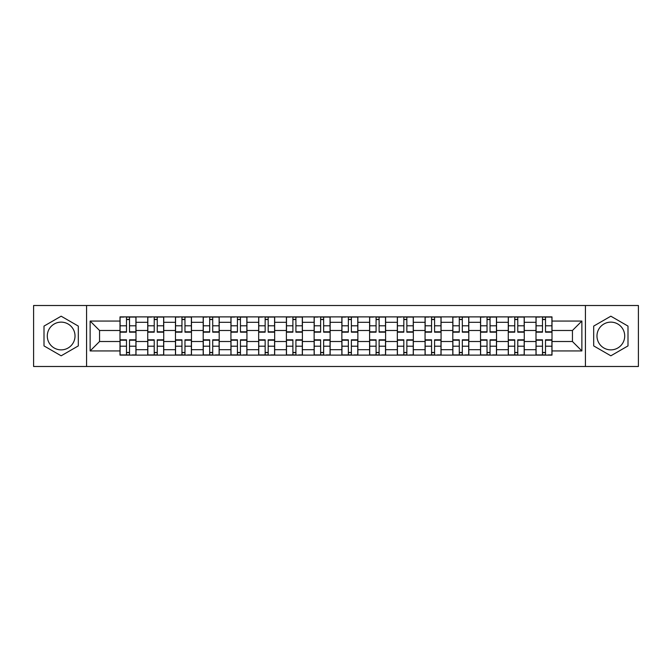 <?xml version="1.0" encoding="UTF-8"?>
<svg xmlns="http://www.w3.org/2000/svg" width="672" height="672" viewBox="0 0 672 672"><rect width="100%" height="100%" fill="white"/><g stroke="black" fill="none" stroke-linecap="round" stroke-linejoin="round"><path stroke-width="1.01" d="M61.152 349.868A13.868 13.868 0 0 1 47.292 336A13.868 13.868 0 0 1 61.152 322.132A13.868 13.868 0 0 1 75.02 336A13.868 13.868 0 0 1 61.152 349.868M610.848 349.868A13.868 13.868 0 0 1 596.98 336A13.868 13.868 0 0 1 610.848 322.132A13.868 13.868 0 0 1 624.708 336A13.868 13.868 0 0 1 610.848 349.868M585.421 366.492L638.4 366.492L638.4 305.508L33.6 305.508L33.6 366.492L585.421 366.492L585.421 305.508M147.731 355.11L147.731 322.308L135.996 322.308L135.996 355.11M135.996 322.308L135.996 316.89M147.731 322.308L147.731 316.89M163.733 316.89L163.733 355.11M175.468 355.11L175.468 316.89M191.47 316.89L191.47 355.11M203.196 355.11L203.196 316.89M219.198 316.89L219.198 355.11M230.933 355.11L230.933 316.89M246.935 316.89L246.935 355.11M258.67 355.11L258.67 316.89M274.663 316.89L274.663 355.11M286.398 355.11L286.398 316.89M302.4 316.89L302.4 355.11M314.135 355.11L314.135 316.89M330.137 316.89L330.137 355.11M341.863 355.11L341.863 316.89M357.865 316.89L357.865 355.11M369.6 355.11L369.6 316.89M385.602 316.89L385.602 355.11M397.337 355.11L397.337 316.89M413.33 316.89L413.33 355.11M425.065 355.11L425.065 316.89M441.067 316.89L441.067 355.11M452.802 355.11L452.802 316.89M468.804 316.89L468.804 355.11M480.53 355.11L480.53 316.89M496.532 316.89L496.532 355.11M508.267 355.11L508.267 316.89M524.269 316.89L524.269 355.11M536.004 355.11L536.004 316.89M536.004 341.51L524.269 341.51M508.267 341.51L496.532 341.51M480.53 341.51L468.804 341.51M452.802 341.51L441.067 341.51M425.065 341.51L413.33 341.51M397.337 341.51L385.602 341.51M369.6 341.51L357.865 341.51M341.863 341.51L330.137 341.51M314.135 341.51L302.4 341.51M286.398 341.51L274.663 341.51M258.67 341.51L246.935 341.51M230.933 341.51L219.198 341.51M203.196 341.51L191.47 341.51M175.468 341.51L163.733 341.51M147.731 341.51L135.996 341.51M536.004 330.49L524.269 330.49M508.267 330.49L496.532 330.49M480.53 330.49L468.804 330.49M452.802 330.49L441.067 330.49M425.065 330.49L413.33 330.49M397.337 330.49L385.602 330.49M369.6 330.49L357.865 330.49M341.863 330.49L330.137 330.49M314.135 330.49L302.4 330.49M286.398 330.49L274.663 330.49M258.67 330.49L246.935 330.49M230.933 330.49L219.198 330.49M203.196 330.49L191.47 330.49M175.468 330.49L163.733 330.49M147.731 330.49L135.996 330.49M99.557 341.51L120.002 341.51L120.002 330.49L99.557 330.49L99.557 341.51L90.132 350.935L90.132 321.065L120.002 321.065L120.002 330.49M551.998 330.49L551.998 341.51L572.443 341.51L572.443 330.49L551.998 330.49L551.998 316.89L120.002 316.89L120.002 321.065M551.998 321.065L581.868 321.065L581.868 350.935L551.998 350.935L551.998 341.51M120.002 341.51L120.002 355.11L551.998 355.11L551.998 350.935M120.002 350.935L90.132 350.935M86.579 366.492L86.579 305.508M78.313 326.096L61.152 316.193L43.999 326.096L43.999 345.904L61.152 355.807L78.313 345.904L78.313 326.096M628.001 326.096L610.848 316.193L593.687 326.096L593.687 345.904L610.848 355.807L628.001 345.904L628.001 326.096M129.511 352.447L126.487 352.447M126.487 319.553L129.511 319.553M157.248 352.447L154.224 352.447M154.224 319.553L157.248 319.553M184.976 352.447L181.952 352.447M181.952 319.553L184.976 319.553M212.713 352.447L209.689 352.447M209.689 319.553L212.713 319.553M240.442 352.447L237.426 352.447M237.426 319.553L240.442 319.553M268.178 352.447L265.154 352.447M265.154 319.553L268.178 319.553M295.915 352.447L292.891 352.447M292.891 319.553L295.915 319.553M323.644 352.447L320.62 352.447M320.62 319.553L323.644 319.553M351.38 352.447L348.356 352.447M348.356 319.553L351.38 319.553M379.109 352.447L376.085 352.447M376.085 319.553L379.109 319.553M406.846 352.447L403.822 352.447M403.822 319.553L406.846 319.553M434.574 352.447L431.558 352.447M431.558 319.553L434.574 319.553M462.311 352.447L459.287 352.447M459.287 319.553L462.311 319.553M490.048 352.447L487.024 352.447M487.024 319.553L490.048 319.553M517.776 352.447L514.752 352.447M514.752 319.553L517.776 319.553M545.513 352.447L542.489 352.447M542.489 319.553L545.513 319.553M90.132 321.065L99.557 330.49M572.443 341.51L581.868 350.935M572.443 330.49L581.868 321.065M129.511 332.178L129.511 317.066L135.912 317.066L135.912 332.178L129.511 332.178M126.487 319.376L129.511 319.376M123.824 317.066L120.086 317.066L120.086 332.178L126.487 332.178L126.487 317.066L129.511 317.066M126.487 339.822L126.487 354.934L120.086 354.934L120.086 339.822L126.487 339.822M129.511 352.624L126.487 352.624M132.174 354.934L135.912 354.934L135.912 339.822L129.511 339.822L129.511 354.934L126.487 354.934M157.248 332.178L157.248 317.066L163.64 317.066L163.64 332.178L157.248 332.178M154.224 319.376L157.248 319.376M151.553 317.066L147.823 317.066L147.823 332.178L154.224 332.178L154.224 317.066L157.248 317.066M184.976 332.178L184.976 317.066L191.377 317.066L191.377 332.178L184.976 332.178M181.952 319.376L184.976 319.376M179.29 317.066L175.552 317.066L175.552 332.178L181.952 332.178L181.952 317.066L184.976 317.066M154.224 339.822L154.224 354.934L147.823 354.934L147.823 339.822L154.224 339.822M157.248 352.624L154.224 352.624M159.911 354.934L163.64 354.934L163.64 339.822L157.248 339.822L157.248 354.934L154.224 354.934M181.952 339.822L181.952 354.934L175.552 354.934L175.552 339.822L181.952 339.822M184.976 352.624L181.952 352.624M187.648 354.934L191.377 354.934L191.377 339.822L184.976 339.822L184.976 354.934L181.952 354.934M212.713 332.178L212.713 317.066L219.114 317.066L219.114 332.178L212.713 332.178M209.689 319.376L212.713 319.376M207.026 317.066L203.288 317.066L203.288 332.178L209.689 332.178L209.689 317.066L212.713 317.066M240.442 332.178L240.442 317.066L246.842 317.066L246.842 332.178L240.442 332.178M237.426 319.376L240.442 319.376M234.755 317.066L231.025 317.066L231.025 332.178L237.426 332.178L237.426 317.066L240.442 317.066M268.178 332.178L268.178 317.066L274.579 317.066L274.579 332.178L268.178 332.178M265.154 319.376L268.178 319.376M262.492 317.066L258.754 317.066L258.754 332.178L265.154 332.178L265.154 317.066L268.178 317.066M209.689 339.822L209.689 354.934L203.288 354.934L203.288 339.822L209.689 339.822M212.713 352.624L209.689 352.624M215.376 354.934L219.114 354.934L219.114 339.822L212.713 339.822L212.713 354.934L209.689 354.934M237.426 339.822L237.426 354.934L231.025 354.934L231.025 339.822L237.426 339.822M240.442 352.624L237.426 352.624M243.113 354.934L246.842 354.934L246.842 339.822L240.442 339.822L240.442 354.934L237.426 354.934M265.154 339.822L265.154 354.934L258.754 354.934L258.754 339.822L265.154 339.822M268.178 352.624L265.154 352.624M270.841 354.934L274.579 354.934L274.579 339.822L268.178 339.822L268.178 354.934L265.154 354.934M295.915 332.178L295.915 317.066L302.308 317.066L302.308 332.178L295.915 332.178M292.891 319.376L295.915 319.376M290.22 317.066L286.49 317.066L286.49 332.178L292.891 332.178L292.891 317.066L295.915 317.066M292.891 339.822L292.891 354.934L286.49 354.934L286.49 339.822L292.891 339.822M295.915 352.624L292.891 352.624M298.578 354.934L302.308 354.934L302.308 339.822L295.915 339.822L295.915 354.934L292.891 354.934M323.644 332.178L323.644 317.066L330.044 317.066L330.044 332.178L323.644 332.178M320.62 319.376L323.644 319.376M317.957 317.066L314.219 317.066L314.219 332.178L320.62 332.178L320.62 317.066L323.644 317.066M320.62 339.822L320.62 354.934L314.219 354.934L314.219 339.822L320.62 339.822M323.644 352.624L320.62 352.624M326.315 354.934L330.044 354.934L330.044 339.822L323.644 339.822L323.644 354.934L320.62 354.934M351.38 332.178L351.38 317.066L357.781 317.066L357.781 332.178L351.38 332.178M348.356 319.376L351.38 319.376M345.685 317.066L341.956 317.066L341.956 332.178L348.356 332.178L348.356 317.066L351.38 317.066M348.356 339.822L348.356 354.934L341.956 354.934L341.956 339.822L348.356 339.822M351.38 352.624L348.356 352.624M354.043 354.934L357.781 354.934L357.781 339.822L351.38 339.822L351.38 354.934L348.356 354.934M379.109 332.178L379.109 317.066L385.51 317.066L385.51 332.178L379.109 332.178M376.085 319.376L379.109 319.376M373.422 317.066L369.692 317.066L369.692 332.178L376.085 332.178L376.085 317.066L379.109 317.066M376.085 339.822L376.085 354.934L369.692 354.934L369.692 339.822L376.085 339.822M379.109 352.624L376.085 352.624M381.78 354.934L385.51 354.934L385.51 339.822L379.109 339.822L379.109 354.934L376.085 354.934M406.846 332.178L406.846 317.066L413.246 317.066L413.246 332.178L406.846 332.178M403.822 319.376L406.846 319.376M401.159 317.066L397.421 317.066L397.421 332.178L403.822 332.178L403.822 317.066L406.846 317.066M403.822 339.822L403.822 354.934L397.421 354.934L397.421 339.822L403.822 339.822M406.846 352.624L403.822 352.624M409.508 354.934L413.246 354.934L413.246 339.822L406.846 339.822L406.846 354.934L403.822 354.934M434.574 332.178L434.574 317.066L440.975 317.066L440.975 332.178L434.574 332.178M431.558 319.376L434.574 319.376M428.887 317.066L425.158 317.066L425.158 332.178L431.558 332.178L431.558 317.066L434.574 317.066M431.558 339.822L431.558 354.934L425.158 354.934L425.158 339.822L431.558 339.822M434.574 352.624L431.558 352.624M437.245 354.934L440.975 354.934L440.975 339.822L434.574 339.822L434.574 354.934L431.558 354.934M462.311 332.178L462.311 317.066L468.712 317.066L468.712 332.178L462.311 332.178M459.287 319.376L462.311 319.376M456.624 317.066L452.886 317.066L452.886 332.178L459.287 332.178L459.287 317.066L462.311 317.066M459.287 339.822L459.287 354.934L452.886 354.934L452.886 339.822L459.287 339.822M462.311 352.624L459.287 352.624M464.974 354.934L468.712 354.934L468.712 339.822L462.311 339.822L462.311 354.934L459.287 354.934M490.048 332.178L490.048 317.066L496.448 317.066L496.448 332.178L490.048 332.178M487.024 319.376L490.048 319.376M484.352 317.066L480.623 317.066L480.623 332.178L487.024 332.178L487.024 317.066L490.048 317.066M487.024 339.822L487.024 354.934L480.623 354.934L480.623 339.822L487.024 339.822M490.048 352.624L487.024 352.624M492.71 354.934L496.448 354.934L496.448 339.822L490.048 339.822L490.048 354.934L487.024 354.934M517.776 332.178L517.776 317.066L524.177 317.066L524.177 332.178L517.776 332.178M514.752 319.376L517.776 319.376M512.089 317.066L508.36 317.066L508.36 332.178L514.752 332.178L514.752 317.066L517.776 317.066M514.752 339.822L514.752 354.934L508.36 354.934L508.36 339.822L514.752 339.822M517.776 352.624L514.752 352.624M520.447 354.934L524.177 354.934L524.177 339.822L517.776 339.822L517.776 354.934L514.752 354.934M545.513 332.178L545.513 317.066L551.914 317.066L551.914 332.178L545.513 332.178M542.489 319.376L545.513 319.376M539.826 317.066L536.088 317.066L536.088 332.178L542.489 332.178L542.489 317.066L545.513 317.066M542.489 339.822L542.489 354.934L536.088 354.934L536.088 339.822L542.489 339.822M545.513 352.624L542.489 352.624M548.176 354.934L551.914 354.934L551.914 339.822L545.513 339.822L545.513 354.934L542.489 354.934M508.267 322.308L496.532 322.308M480.53 322.308L468.804 322.308M452.802 322.308L441.067 322.308M425.065 322.308L413.33 322.308M397.337 322.308L385.602 322.308M369.6 322.308L357.865 322.308M341.863 322.308L330.137 322.308M314.135 322.308L302.4 322.308M286.398 322.308L274.663 322.308M258.67 322.308L246.935 322.308M230.933 322.308L219.198 322.308M203.196 322.308L191.47 322.308M175.468 322.308L163.733 322.308M536.004 322.308L524.269 322.308M508.267 349.692L496.532 349.692M480.53 349.692L468.804 349.692M452.802 349.692L441.067 349.692M425.065 349.692L413.33 349.692M397.337 349.692L385.602 349.692M369.6 349.692L357.865 349.692M341.863 349.692L330.137 349.692M314.135 349.692L302.4 349.692M286.398 349.692L274.663 349.692M258.67 349.692L246.935 349.692M230.933 349.692L219.198 349.692M203.196 349.692L191.47 349.692M175.468 349.692L163.733 349.692M147.731 349.692L135.996 349.692M536.004 349.692L524.269 349.692M129.511 331.8L135.912 331.8M129.511 325.802L135.912 325.802M120.086 331.8L126.487 331.8M120.086 325.802L126.487 325.802M126.487 340.2L120.086 340.2M126.487 346.198L120.086 346.198M135.912 340.2L129.511 340.2M135.912 346.198L129.511 346.198M157.248 331.8L163.64 331.8M157.248 325.802L163.64 325.802M147.823 331.8L154.224 331.8M147.823 325.802L154.224 325.802M184.976 331.8L191.377 331.8M184.976 325.802L191.377 325.802M175.552 331.8L181.952 331.8M175.552 325.802L181.952 325.802M154.224 340.2L147.823 340.2M154.224 346.198L147.823 346.198M163.64 340.2L157.248 340.2M163.64 346.198L157.248 346.198M181.952 340.2L175.552 340.2M181.952 346.198L175.552 346.198M191.377 340.2L184.976 340.2M191.377 346.198L184.976 346.198M212.713 331.8L219.114 331.8M212.713 325.802L219.114 325.802M203.288 331.8L209.689 331.8M203.288 325.802L209.689 325.802M240.442 331.8L246.842 331.8M240.442 325.802L246.842 325.802M231.025 331.8L237.426 331.8M231.025 325.802L237.426 325.802M268.178 331.8L274.579 331.8M268.178 325.802L274.579 325.802M258.754 331.8L265.154 331.8M258.754 325.802L265.154 325.802M209.689 340.2L203.288 340.2M209.689 346.198L203.288 346.198M219.114 340.2L212.713 340.2M219.114 346.198L212.713 346.198M237.426 340.2L231.025 340.2M237.426 346.198L231.025 346.198M246.842 340.2L240.442 340.2M246.842 346.198L240.442 346.198M265.154 340.2L258.754 340.2M265.154 346.198L258.754 346.198M274.579 340.2L268.178 340.2M274.579 346.198L268.178 346.198M295.915 331.8L302.308 331.8M295.915 325.802L302.308 325.802M286.49 331.8L292.891 331.8M286.49 325.802L292.891 325.802M292.891 340.2L286.49 340.2M292.891 346.198L286.49 346.198M302.308 340.2L295.915 340.2M302.308 346.198L295.915 346.198M323.644 331.8L330.044 331.8M323.644 325.802L330.044 325.802M314.219 331.8L320.62 331.8M314.219 325.802L320.62 325.802M320.62 340.2L314.219 340.2M320.62 346.198L314.219 346.198M330.044 340.2L323.644 340.2M330.044 346.198L323.644 346.198M351.38 331.8L357.781 331.8M351.38 325.802L357.781 325.802M341.956 331.8L348.356 331.8M341.956 325.802L348.356 325.802M348.356 340.2L341.956 340.2M348.356 346.198L341.956 346.198M357.781 340.2L351.38 340.2M357.781 346.198L351.38 346.198M379.109 331.8L385.51 331.8M379.109 325.802L385.51 325.802M369.692 331.8L376.085 331.8M369.692 325.802L376.085 325.802M376.085 340.2L369.692 340.2M376.085 346.198L369.692 346.198M385.51 340.2L379.109 340.2M385.51 346.198L379.109 346.198M406.846 331.8L413.246 331.8M406.846 325.802L413.246 325.802M397.421 331.8L403.822 331.8M397.421 325.802L403.822 325.802M403.822 340.2L397.421 340.2M403.822 346.198L397.421 346.198M413.246 340.2L406.846 340.2M413.246 346.198L406.846 346.198M434.574 331.8L440.975 331.8M434.574 325.802L440.975 325.802M425.158 331.8L431.558 331.8M425.158 325.802L431.558 325.802M431.558 340.2L425.158 340.2M431.558 346.198L425.158 346.198M440.975 340.2L434.574 340.2M440.975 346.198L434.574 346.198M462.311 331.8L468.712 331.8M462.311 325.802L468.712 325.802M452.886 331.8L459.287 331.8M452.886 325.802L459.287 325.802M459.287 340.2L452.886 340.2M459.287 346.198L452.886 346.198M468.712 340.2L462.311 340.2M468.712 346.198L462.311 346.198M490.048 331.8L496.448 331.8M490.048 325.802L496.448 325.802M480.623 331.8L487.024 331.8M480.623 325.802L487.024 325.802M487.024 340.2L480.623 340.2M487.024 346.198L480.623 346.198M496.448 340.2L490.048 340.2M496.448 346.198L490.048 346.198M517.776 331.8L524.177 331.8M517.776 325.802L524.177 325.802M508.36 331.8L514.752 331.8M508.36 325.802L514.752 325.802M514.752 340.2L508.36 340.2M514.752 346.198L508.36 346.198M524.177 340.2L517.776 340.2M524.177 346.198L517.776 346.198M545.513 331.8L551.914 331.8M545.513 325.802L551.914 325.802M536.088 331.8L542.489 331.8M536.088 325.802L542.489 325.802M542.489 340.2L536.088 340.2M542.489 346.198L536.088 346.198M551.914 340.2L545.513 340.2M551.914 346.198L545.513 346.198"/></g></svg>
